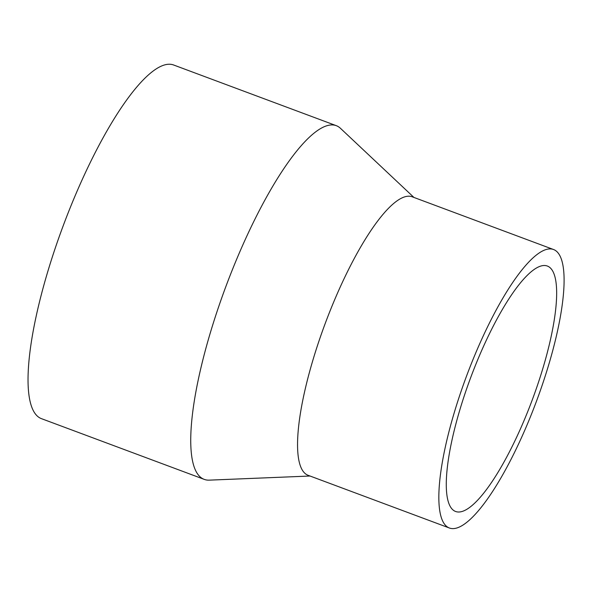<?xml version="1.0" encoding="UTF-8"?>
<svg xmlns="http://www.w3.org/2000/svg" width="593" height="593" viewBox="0 0 593 593"><rect width="100%" height="100%" fill="white"/><g stroke="black" fill="none" stroke-linecap="round" stroke-linejoin="round"><path stroke-width="0.89" d="M413.944 197.447L340.478 128.333A188.774 47.166 110.5 0 0 336.224 125.642L173.527 64.956A188.774 47.166 110.5 0 0 63.355 225.347A188.774 47.166 110.5 0 0 41.577 418.702L204.274 479.389A188.774 47.166 110.5 0 0 209.255 480.145L310.035 476.023M336.224 125.642A188.774 47.166 110.5 0 0 226.059 286.034A188.774 47.166 110.5 0 0 204.274 479.389M553.41 249.468L412.12 196.765A148.665 37.144 110.5 0 0 325.364 323.074A148.665 37.144 110.5 0 0 308.212 475.341L449.501 528.044A148.665 37.144 110.5 0 0 524.294 431.341A148.665 37.144 110.5 0 0 553.41 249.468A148.665 37.144 110.5 0 0 466.654 375.777A148.665 37.144 110.5 0 0 449.501 528.044M521.581 426.285A131.009 32.734 110.5 0 0 547.243 266.005A131.009 32.734 110.5 0 0 470.79 377.318A131.009 32.734 110.5 0 0 455.669 511.507A131.009 32.734 110.5 0 0 521.581 426.285"/></g></svg>

